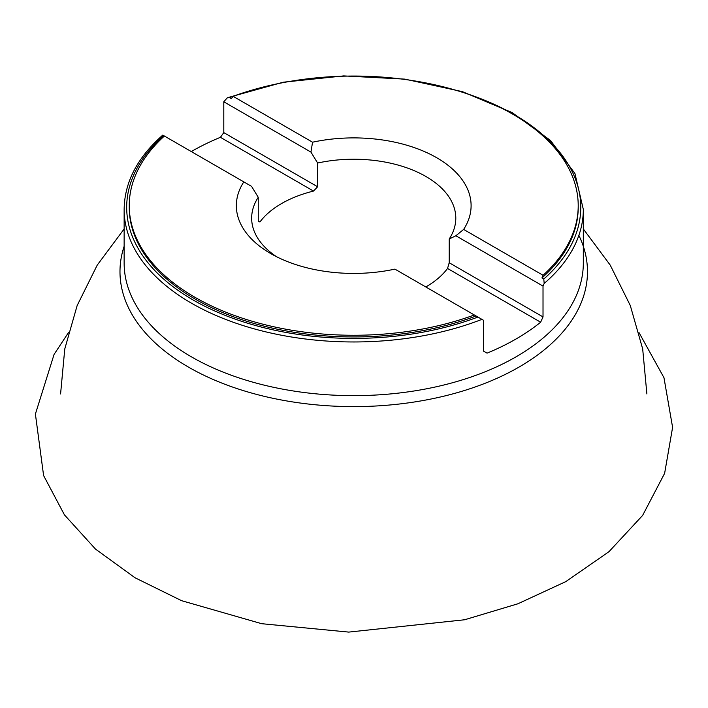 <?xml version="1.0" encoding="UTF-8"?>
<svg xmlns="http://www.w3.org/2000/svg" width="708" height="708" viewBox="0 0 708 708"><rect width="100%" height="100%" fill="white"/><g stroke="black" fill="none" stroke-linecap="round" stroke-linejoin="round"><path stroke-width="1.06" d="M248.127 91.288A227.038 131.077 0 0 0 229.525 97.598L227.179 97.916L223.799 101.793L310.945 152.096L317.618 163.035A102.076 58.932 180 0 1 455.802 218.153A102.076 58.932 180 0 1 449.199 239.003L449.199 262.748L543.018 316.919L540.638 322.211L447.544 268.456A102.076 58.932 0 0 1 428.375 285.421A102.076 58.932 0 0 1 425.8 286.961M449.199 239.003L455.872 235.773L543.018 286.085L544.187 283.43L543.788 279.032A227.038 131.077 0 0 0 459.324 91.288M543.018 286.085L543.018 316.919M276.518 256.703A102.076 58.932 180 0 1 251.659 218.153A102.076 58.932 180 0 1 258.252 197.311L251.579 186.372L163.672 135.617A227.038 131.077 0 0 0 193.187 300.015A227.038 131.077 0 0 0 477.927 317.051L483.653 320.361L483.653 351.186L487.051 353.15A229.587 132.555 0 0 0 540.638 322.211M220.4 137.317L223.799 132.617L317.618 186.779L313.502 191.072L220.4 137.317A229.587 132.555 0 0 0 191.284 151.565M223.799 132.617L223.799 101.793M229.525 97.598L231.374 98.66L233.127 96.341A224.489 129.608 180 0 1 461.713 92.031A224.489 129.608 180 0 1 578.215 205.656L578.215 207.329A224.489 129.608 180 0 1 541.939 277.97L543.788 279.032M477.927 317.051L476.086 315.989A224.489 129.608 180 0 1 246.658 321.246A224.489 129.608 180 0 1 129.237 207.329L129.237 205.656A224.489 129.608 180 0 1 164.38 136.033M449.199 262.748L447.544 268.456M455.872 235.773L463.643 229.427L543.071 275.288L541.939 277.97M476.086 315.989L394.905 269.12A117.378 67.764 180 0 1 270.73 253.579A117.378 67.764 180 0 1 243.809 181.885M258.252 197.311L258.252 221.055L259.916 222.011A102.076 58.932 0 0 1 313.502 191.072M317.618 186.779L317.618 163.035M233.127 96.341L312.555 142.202L310.945 152.096M474.325 314.971A224.489 129.608 180 0 1 245.738 319.29A224.489 129.608 180 0 1 129.237 205.656M578.215 205.656A224.489 129.608 180 0 1 543.071 275.288M312.555 142.202A117.378 67.764 180 0 1 436.73 157.742A117.378 67.764 180 0 1 463.643 229.427M481.936 319.37A229.587 132.555 180 0 1 197.143 306.352A229.587 132.555 180 0 1 124.139 209.409L124.139 263.093A229.587 132.555 0 0 0 197.143 360.036A229.587 132.555 0 0 0 445.279 384.648A229.587 132.555 0 0 0 583.321 263.093L583.321 209.409A229.587 132.555 180 0 1 544.187 283.43M578.87 235.375A233.755 134.954 180 0 1 475.156 386.975A233.755 134.954 180 0 1 194.311 370.355A233.755 134.954 180 0 1 124.139 246.313M583.321 228.95L610.216 265.102L630.288 305.52L642.687 348.956L646.882 393.958M60.578 393.958L64.773 348.956L77.163 305.52L97.235 265.102L124.139 228.95M162.769 135.104C137.37 157.486 124.493 182.257 124.139 209.409M227.817 97.598L283.244 82.208L343.707 75.906L404.887 79.128L462.413 91.651L512.158 112.599L550.594 140.529L574.949 173.566L583.321 209.409M639.032 332.636L663.962 377.691L672.6 427.358L664.635 473.316L642.625 515.415L608.942 551.727L565.719 581.657L517.893 603.782L464.616 619.765L348.725 632.094L261.695 623.704L181.611 600.694L135.024 577.763L95.492 549.081L64.437 514.866L43.604 475.572L35.4 414.038L54.074 354.425L68.41 332.671"/></g></svg>
